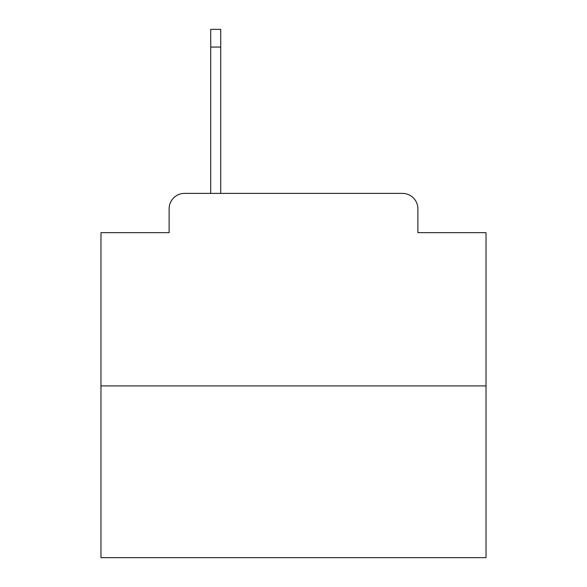<?xml version="1.0" encoding="UTF-8"?>
<svg xmlns="http://www.w3.org/2000/svg" width="587" height="587" viewBox="0 0 587 587"><rect width="100%" height="100%" fill="white"/><g stroke="black" fill="none" stroke-linecap="round" stroke-linejoin="round"><path stroke-width="0.88" d="M169.129 208.789L169.129 232.657L169.129 208.789A15.401 15.401 0 0 1 184.531 193.387L210.711 193.387L210.711 29.35L220.727 29.35L220.727 47.063L210.711 47.063M486.029 385.916L100.971 385.916L100.971 557.65L486.029 557.65L486.029 232.657L417.871 232.657L417.871 208.789A15.401 15.401 0 0 0 402.469 193.387L184.531 193.387M100.971 385.916L100.971 232.657L169.129 232.657M220.727 47.063L220.727 193.387L233.428 193.387M353.572 193.387L402.469 193.387M417.871 232.657L417.871 208.789"/></g></svg>
